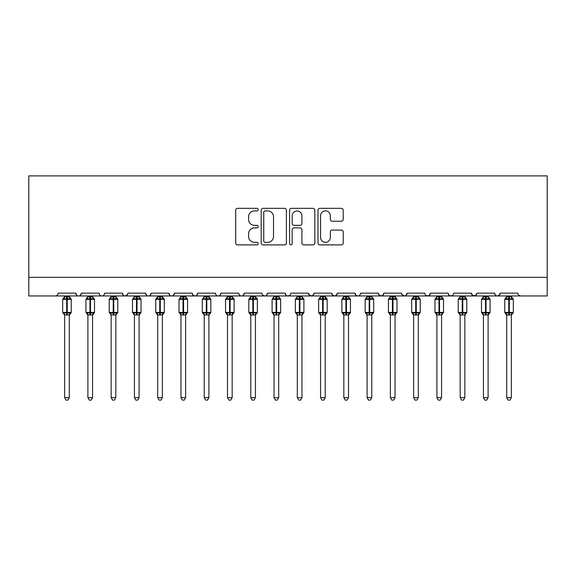 <?xml version="1.0" encoding="UTF-8"?>
<svg xmlns="http://www.w3.org/2000/svg" width="576" height="576" viewBox="0 0 576 576"><rect width="100%" height="100%" fill="white"/><g stroke="black" fill="none" stroke-linecap="round" stroke-linejoin="round"><path stroke-width="0.86" d="M258.221 209.628A1.282 1.282 0 0 0 256.939 208.346L237.528 208.346A1.829 1.829 0 0 0 235.699 210.175L235.699 243.065A1.829 1.829 0 0 0 237.528 244.894L256.939 244.894A1.282 1.282 0 0 0 258.221 243.612A1.282 1.282 0 0 0 256.939 242.33L254.426 242.33A5.846 5.846 0 0 1 248.58 236.484L248.58 233.748A5.846 5.846 0 0 1 254.426 227.902L256.939 227.902A1.282 1.282 0 0 0 258.221 226.62A1.282 1.282 0 0 0 256.939 225.338L254.426 225.338A5.846 5.846 0 0 1 248.58 219.492L248.58 216.756A5.846 5.846 0 0 1 254.426 210.91L256.939 210.91A1.282 1.282 0 0 0 258.221 209.628M341.395 221.227A1.829 1.829 0 0 0 343.224 219.406L343.224 210.175A1.829 1.829 0 0 0 341.395 208.346L319.838 208.346A1.829 1.829 0 0 0 318.01 210.175L318.01 243.065A1.829 1.829 0 0 0 319.838 244.894L341.395 244.894A1.829 1.829 0 0 0 343.224 243.065L343.224 231.919A1.829 1.829 0 0 0 341.395 230.09L332.172 230.09A1.829 1.829 0 0 0 330.343 231.919L330.343 237.449A4.889 4.889 0 0 1 325.454 242.33A4.889 4.889 0 0 1 320.566 237.449L320.566 215.798A4.889 4.889 0 0 1 325.454 210.91A4.889 4.889 0 0 1 330.343 215.798L330.343 219.406A1.829 1.829 0 0 0 332.172 221.227L341.395 221.227M28.8 277.344L547.2 277.344L547.2 175.896L28.8 175.896L28.8 295.956L55.325 295.956C56.808 296.014 57.737 295.078 58.118 293.162L75.802 293.162L76.824 295.322M286.402 210.175A1.829 1.829 0 0 0 284.573 208.346L263.016 208.346A1.829 1.829 0 0 0 261.187 210.175L261.187 243.065A1.829 1.829 0 0 0 263.016 244.894L284.573 244.894A1.829 1.829 0 0 0 286.402 243.065L286.402 210.175M291.427 208.346L312.984 208.346A1.829 1.829 0 0 1 314.813 210.175L314.813 243.065A1.829 1.829 0 0 1 312.984 244.894L303.761 244.894A1.829 1.829 0 0 1 301.932 243.065L301.932 229.723A1.829 1.829 0 0 0 300.103 227.902L293.983 227.902A1.829 1.829 0 0 0 292.154 229.723L292.154 243.612A1.282 1.282 0 0 1 290.88 244.894A1.282 1.282 0 0 1 289.598 243.612L289.598 210.175A1.829 1.829 0 0 1 291.427 208.346M55.325 295.956C56.808 296.014 57.737 295.078 58.118 293.162A2.794 2.794 0 0 1 55.325 295.956L78.595 295.956C77.112 296.014 76.183 295.078 75.802 293.162A2.794 2.794 0 0 0 78.595 295.956A2.794 2.794 0 0 0 81.382 293.162L99.065 293.162A2.794 2.794 0 0 0 101.858 295.956A2.794 2.794 0 0 0 104.652 293.162L122.335 293.162A2.794 2.794 0 0 0 125.129 295.956A2.794 2.794 0 0 0 127.922 293.162L145.606 293.162A2.794 2.794 0 0 0 148.392 295.956A2.794 2.794 0 0 0 151.186 293.162L168.869 293.162A2.794 2.794 0 0 0 171.662 295.956A2.794 2.794 0 0 0 174.456 293.162L192.139 293.162A2.794 2.794 0 0 0 194.933 295.956A2.794 2.794 0 0 0 197.719 293.162L215.402 293.162A2.794 2.794 0 0 0 218.196 295.956A2.794 2.794 0 0 0 220.99 293.162L238.673 293.162A2.794 2.794 0 0 0 241.466 295.956A2.794 2.794 0 0 0 244.26 293.162L261.943 293.162A2.794 2.794 0 0 0 264.73 295.956A2.794 2.794 0 0 0 267.523 293.162L285.206 293.162A2.794 2.794 0 0 0 288 295.956A2.794 2.794 0 0 0 290.794 293.162L308.477 293.162A2.794 2.794 0 0 0 311.27 295.956A2.794 2.794 0 0 0 314.057 293.162L331.74 293.162A2.794 2.794 0 0 0 334.534 295.956A2.794 2.794 0 0 0 337.327 293.162L355.01 293.162A2.794 2.794 0 0 0 357.804 295.956A2.794 2.794 0 0 0 360.598 293.162L378.281 293.162A2.794 2.794 0 0 0 381.067 295.956A2.794 2.794 0 0 0 383.861 293.162L401.544 293.162A2.794 2.794 0 0 0 404.338 295.956A2.794 2.794 0 0 0 407.131 293.162L424.814 293.162A2.794 2.794 0 0 0 427.608 295.956A2.794 2.794 0 0 0 430.394 293.162L448.078 293.162A2.794 2.794 0 0 0 450.871 295.956A2.794 2.794 0 0 0 453.665 293.162L471.348 293.162A2.794 2.794 0 0 0 474.142 295.956A2.794 2.794 0 0 0 476.935 293.162L494.618 293.162A2.794 2.794 0 0 0 497.405 295.956A2.794 2.794 0 0 0 500.198 293.162L517.882 293.162A2.794 2.794 0 0 0 520.675 295.956L518.875 295.301M500.198 293.162L499.176 295.322M80.366 295.322L81.382 293.162C81.007 295.078 80.071 296.014 78.595 295.956L497.405 295.956C495.929 296.014 494.993 295.078 494.618 293.162L495.137 294.79M476.935 293.162L475.913 295.322M471.348 293.162L472.37 295.322M448.078 293.162L449.1 295.322M430.394 293.162L429.379 295.322M401.846 294.43L404.338 295.956C405.821 296.014 406.75 295.078 407.131 293.162L406.109 295.322M383.861 293.162L382.838 295.322M378.281 293.162L379.296 295.322M355.01 293.162L356.033 295.322M337.327 293.162L336.305 295.322M331.74 293.162L332.762 295.322L334.534 295.956L336.334 295.301M314.057 293.162L313.042 295.322L311.27 295.956L308.779 294.43M308.477 293.162L309.499 295.322M289.8 295.301L288 295.956C286.517 296.014 285.588 295.078 285.206 293.162L286.229 295.322M262.937 295.301L264.73 295.956C266.213 296.014 267.142 295.078 267.523 293.162L266.501 295.322M238.673 293.162C239.054 295.078 239.983 296.014 241.466 295.956C242.942 296.014 243.878 295.078 244.26 293.162L243.238 295.322M215.402 293.162C215.784 295.078 216.72 296.014 218.196 295.956C219.679 296.014 220.608 295.078 220.99 293.162L219.967 295.322M193.133 295.301L194.933 295.956C196.409 296.014 197.345 295.078 197.719 293.162L196.704 295.322M192.139 293.162L193.162 295.322M169.891 295.322L168.869 293.162C169.25 295.078 170.179 296.014 171.662 295.956C173.146 296.014 174.074 295.078 174.456 293.162L173.434 295.322M146.621 295.322L145.606 293.162C145.98 295.078 146.916 296.014 148.392 295.956C149.875 296.014 150.804 295.078 151.186 293.162L150.163 295.322M127.62 294.43L125.129 295.956C123.646 296.014 122.717 295.078 122.335 293.162L123.358 295.322M547.2 277.344L547.2 295.956L497.405 295.956L499.205 295.301M99.065 293.162C99.446 295.078 100.382 296.014 101.858 295.956C103.342 296.014 104.27 295.078 104.652 293.162M356.004 295.301L357.804 295.956C359.28 296.014 360.216 295.078 360.598 293.162M378.583 294.43L381.067 295.956L382.867 295.301M425.808 295.301L427.608 295.956L429.401 295.301M449.078 295.301L450.871 295.956L452.671 295.301M471.65 294.43L474.142 295.956L476.633 294.43M265.025 210.91A1.282 1.282 0 0 0 263.743 212.184L263.743 241.056A1.282 1.282 0 0 0 265.025 242.33L267.674 242.33A5.846 5.846 0 0 0 273.521 236.484L273.521 216.756A5.846 5.846 0 0 0 267.674 210.91L265.025 210.91M301.932 215.885A4.889 4.889 0 0 0 297.043 210.996A4.889 4.889 0 0 0 292.154 215.885L292.154 223.517A1.829 1.829 0 0 0 293.983 225.338L300.103 225.338A1.829 1.829 0 0 0 301.932 223.517L301.932 215.885M64.634 314.885A2.045 1.951 180 0 0 63.554 313.164L63.958 312.566L66.679 313.222L66.679 312.386L67.241 312.386L67.241 298.519L69.962 299.174L70.632 298.483A0.929 0.929 0 0 1 71.237 299.354L62.676 299.354L62.676 312.386L66.679 312.386L66.679 298.519L63.958 299.174L63.554 298.577A2.045 1.951 -0 0 0 64.634 296.856L69.286 296.95L69.286 295.956M69.286 397.685L67.889 400.104L66.031 400.104L64.634 397.685L69.286 397.685L69.286 314.784L66.679 315.065L66.679 313.222L67.241 313.222L67.241 312.386L71.237 312.386A0.929 0.929 0 0 1 70.632 313.258L69.286 315.18M67.241 315.065L67.241 313.222L69.962 312.566L70.358 313.164A2.045 1.951 180 0 0 69.286 314.885L69.286 314.87M64.634 397.685L64.634 314.87L63.958 312.566M66.679 315.065L64.627 314.784M64.634 295.956L64.634 296.87M63.958 299.174L64.231 298.382M69.962 299.174L69.286 296.95M69.286 314.784L69.962 312.566M87.898 314.885A2.045 1.951 180 0 0 86.825 313.164L87.221 312.566L89.95 313.222L89.95 312.386L90.504 312.386L90.504 298.519L93.226 299.174L93.895 298.483A0.929 0.929 0 0 1 94.507 299.354L85.946 299.354L85.946 312.386L89.95 312.386L89.95 298.519L87.221 299.174L86.825 298.577A2.045 1.951 -0 0 0 87.898 296.856L92.556 296.95L92.556 295.956M92.556 397.685L91.159 400.104L89.294 400.104L87.898 397.685L92.556 397.685L92.556 314.784L89.95 315.065L89.95 313.222L90.504 313.222L90.504 312.386L94.507 312.386A0.929 0.929 0 0 1 93.895 313.258L92.556 315.18M90.504 315.065L90.504 313.222L93.226 312.566L93.629 313.164A2.045 1.951 180 0 0 92.556 314.885L92.556 314.87M87.898 397.685L87.898 314.784L87.221 312.566M89.95 315.065L87.898 314.784M87.898 295.956L87.898 296.87M87.221 299.174L87.494 298.382M93.226 299.174L92.556 296.95M92.556 314.784L93.226 312.566M111.168 314.885A2.045 1.951 180 0 0 110.095 313.164L110.491 312.566L113.213 313.222L113.213 312.386L113.774 312.386L113.774 298.519L116.496 299.174L117.166 298.483A0.929 0.929 0 0 1 117.778 299.354L109.21 299.354L109.21 312.386L113.213 312.386L113.213 298.519L110.491 299.174L110.095 298.577A2.045 1.951 -0 0 0 111.168 296.856L115.819 296.95L115.819 295.956M115.819 397.685L114.422 400.104L112.565 400.104L111.168 397.685L115.819 397.685L115.819 314.784L113.213 315.065L113.213 313.222L113.774 313.222L113.774 312.386L117.778 312.386A0.929 0.929 0 0 1 117.166 313.258L115.819 315.18M113.774 315.065L113.774 313.222L116.496 312.566L116.899 313.164A2.045 1.951 180 0 0 115.819 314.885L115.819 314.87M111.168 397.685L111.168 314.784L110.491 312.566M113.213 315.065L111.168 314.784M111.168 295.956L111.168 296.87M110.491 299.174L110.765 298.382M116.496 299.174L115.819 296.95M115.819 314.784L116.496 312.566M134.431 314.885A2.045 1.951 180 0 0 133.358 313.164L133.762 312.566L136.483 313.222L136.483 312.386L137.038 312.386L137.038 298.519L139.766 299.174L140.429 298.483A0.929 0.929 0 0 1 141.041 299.354L132.48 299.354L132.48 312.386L136.483 312.386L136.483 298.519L133.762 299.174L133.358 298.577A2.045 1.951 -0 0 0 134.431 296.856L139.09 296.95L139.09 295.956M139.09 397.685L137.693 400.104L135.828 400.104L134.431 397.685L139.09 397.685L139.09 314.784L136.483 315.065L136.483 313.222L137.038 313.222L137.038 312.386L141.041 312.386A0.929 0.929 0 0 1 140.429 313.258L139.09 315.18M137.038 315.065L137.038 313.222L139.766 312.566L140.162 313.164A2.045 1.951 180 0 0 139.09 314.885L139.09 314.87M134.431 397.685L134.431 314.784L133.762 312.566M136.483 315.065L134.431 314.784M134.431 295.956L134.431 296.87M133.762 299.174L134.035 298.382M139.766 299.174L139.09 296.95M139.09 314.784L139.766 312.566M157.702 314.885A2.045 1.951 180 0 0 156.629 313.164L157.025 312.566L159.746 313.222L159.746 312.386L160.308 312.386L160.308 298.519L163.03 299.174L163.699 298.483A0.929 0.929 0 0 1 164.311 299.354L155.75 299.354L155.75 312.386L159.746 312.386L159.746 298.519L157.025 299.174L156.629 298.577A2.045 1.951 -0 0 0 157.702 296.856L162.36 296.95L162.353 295.956M162.353 397.685L160.956 400.104L159.098 400.104L157.702 397.685L162.353 397.685L162.36 314.784L159.746 315.065L159.746 313.222L160.308 313.222L160.308 312.386L164.311 312.386A0.929 0.929 0 0 1 163.699 313.258L162.353 315.18M160.308 315.065L160.308 313.222L163.03 312.566L163.433 313.164A2.045 1.951 180 0 0 162.353 314.885L162.353 314.87M157.702 397.685L157.702 314.784L157.025 312.566M159.746 315.065L157.702 314.784M157.702 295.956L157.702 296.87M157.025 299.174L157.298 298.382M163.03 299.174L162.36 296.95M162.36 314.784L163.03 312.566M180.972 314.885A2.045 1.951 180 0 0 179.892 313.164L180.295 312.566L183.017 313.222L183.017 312.386L183.578 312.386L183.578 298.519L186.3 299.174L186.97 298.483A0.929 0.929 0 0 1 187.574 299.354L179.014 299.354L179.014 312.386L183.017 312.386L183.017 298.519L180.295 299.174L179.892 298.577A2.045 1.951 -0 0 0 180.972 296.856L185.623 296.95L185.623 295.956M185.623 397.685L184.226 400.104L182.369 400.104L180.972 397.685L185.623 397.685L185.623 314.784L183.017 315.065L183.017 313.222L183.578 313.222L183.578 312.386L187.574 312.386A0.929 0.929 0 0 1 186.97 313.258L185.623 315.18M183.578 315.065L183.578 313.222L186.3 312.566L186.696 313.164A2.045 1.951 180 0 0 185.623 314.885L185.623 314.87M180.972 397.685L180.972 314.87L180.295 312.566M183.017 315.065L180.965 314.784M180.972 295.956L180.972 296.87M180.295 299.174L180.569 298.382M186.3 299.174L185.623 296.95M185.623 314.784L186.3 312.566M204.235 314.885A2.045 1.951 180 0 0 203.162 313.164L203.558 312.566L206.287 313.222L206.287 312.386L206.842 312.386L206.842 298.519L209.563 299.174L210.233 298.483A0.929 0.929 0 0 1 210.845 299.354L202.284 299.354L202.284 312.386L206.287 312.386L206.287 298.519L203.558 299.174L203.162 298.577A2.045 1.951 -0 0 0 204.235 296.856L208.894 296.95L208.894 295.956M208.894 397.685L207.497 400.104L205.632 400.104L204.235 397.685L208.894 397.685L208.894 314.784L206.287 315.065L206.287 313.222L206.842 313.222L206.842 312.386L210.845 312.386A0.929 0.929 0 0 1 210.233 313.258L208.894 315.18M206.842 315.065L206.842 313.222L209.563 312.566L209.966 313.164A2.045 1.951 180 0 0 208.894 314.885L208.894 314.87M204.235 397.685L204.235 314.784L203.558 312.566M206.287 315.065L204.235 314.784M204.235 295.956L204.235 296.87M203.558 299.174L203.832 298.382M209.563 299.174L208.894 296.95M208.894 314.784L209.563 312.566M227.506 314.885A2.045 1.951 180 0 0 226.433 313.164L226.829 312.566L229.55 313.222L229.55 312.386L230.112 312.386L230.112 298.519L232.834 299.174L233.503 298.483A0.929 0.929 0 0 1 234.115 299.354L225.547 299.354L225.547 312.386L229.55 312.386L229.55 298.519L226.829 299.174L226.433 298.577A2.045 1.951 -0 0 0 227.506 296.856L232.157 296.95L232.157 295.956M232.157 397.685L230.76 400.104L228.902 400.104L227.506 397.685L232.157 397.685L232.157 314.784L229.55 315.065L229.55 313.222L230.112 313.222L230.112 312.386L234.115 312.386A0.929 0.929 0 0 1 233.503 313.258L232.157 315.18M230.112 315.065L230.112 313.222L232.834 312.566L233.237 313.164A2.045 1.951 180 0 0 232.157 314.885L232.157 314.87M227.506 397.685L227.506 314.784L226.829 312.566M229.55 315.065L227.506 314.784M227.506 295.956L227.506 296.87M226.829 299.174L227.102 298.382M232.834 299.174L232.157 296.95M232.157 314.784L232.834 312.566M250.769 314.885A2.045 1.951 180 0 0 249.696 313.164L250.099 312.566L252.821 313.222L252.821 312.386L253.375 312.386L253.375 298.519L256.104 299.174L256.766 298.483A0.929 0.929 0 0 1 257.378 299.354L248.818 299.354L248.818 312.386L252.821 312.386L252.821 298.519L250.099 299.174L249.696 298.577A2.045 1.951 -0 0 0 250.769 296.856L255.427 296.95L255.427 295.956M255.427 397.685L254.03 400.104L252.166 400.104L250.769 397.685L255.427 397.685L255.427 314.784L252.821 315.065L252.821 313.222L253.375 313.222L253.375 312.386L257.378 312.386A0.929 0.929 0 0 1 256.766 313.258L255.427 315.18M253.375 315.065L253.375 313.222L256.104 312.566L256.5 313.164A2.045 1.951 180 0 0 255.427 314.885L255.427 314.87M250.769 397.685L250.769 314.784L250.099 312.566M252.821 315.065L250.769 314.784M250.769 295.956L250.769 296.87M250.099 299.174L250.373 298.382M256.104 299.174L255.427 296.95M255.427 314.784L256.104 312.566M274.039 314.885A2.045 1.951 180 0 0 272.966 313.164L273.362 312.566L276.084 313.222L276.084 312.386L276.646 312.386L276.646 298.519L279.367 299.174L280.037 298.483A0.929 0.929 0 0 1 280.649 299.354L272.088 299.354L272.088 312.386L276.084 312.386L276.084 298.519L273.362 299.174L272.966 298.577A2.045 1.951 -0 0 0 274.039 296.856L278.698 296.95L278.69 295.956M278.69 397.685L277.294 400.104L275.436 400.104L274.039 397.685L278.69 397.685L278.698 314.784L276.084 315.065L276.084 313.222L276.646 313.222L276.646 312.386L280.649 312.386A0.929 0.929 0 0 1 280.037 313.258L278.69 315.18M276.646 315.065L276.646 313.222L279.367 312.566L279.77 313.164A2.045 1.951 180 0 0 278.69 314.885L278.69 314.87M274.039 397.685L274.039 314.784L273.362 312.566M276.084 315.065L274.039 314.784M274.039 295.956L274.039 296.87M273.362 299.174L273.636 298.382M279.367 299.174L278.698 296.95M278.698 314.784L279.367 312.566M297.31 314.885A2.045 1.951 180 0 0 296.23 313.164L296.633 312.566L299.354 313.222L299.354 312.386L299.916 312.386L299.916 298.519L302.638 299.174L303.307 298.483A0.929 0.929 0 0 1 303.912 299.354L295.351 299.354L295.351 312.386L299.354 312.386L299.354 298.519L296.633 299.174L296.23 298.577A2.045 1.951 -0 0 0 297.31 296.856L301.961 296.95L301.961 295.956M301.961 397.685L300.564 400.104L298.706 400.104L297.31 397.685L301.961 397.685L301.961 314.784L299.354 315.065L299.354 313.222L299.916 313.222L299.916 312.386L303.912 312.386A0.929 0.929 0 0 1 303.307 313.258L301.961 315.18M299.916 315.065L299.916 313.222L302.638 312.566L303.034 313.164A2.045 1.951 180 0 0 301.961 314.885L301.961 314.87M297.31 397.685L297.31 314.87L296.633 312.566M299.354 315.065L297.302 314.784M297.31 295.956L297.31 296.87M296.633 299.174L296.906 298.382M302.638 299.174L301.961 296.95M301.961 314.784L302.638 312.566M320.573 314.885A2.045 1.951 180 0 0 319.5 313.164L319.896 312.566L322.625 313.222L322.625 312.386L323.179 312.386L323.179 298.519L325.901 299.174L326.57 298.483A0.929 0.929 0 0 1 327.182 299.354L318.622 299.354L318.622 312.386L322.625 312.386L322.625 298.519L319.896 299.174L319.5 298.577A2.045 1.951 -0 0 0 320.573 296.856L325.231 296.95L325.231 295.956M325.231 397.685L323.834 400.104L321.97 400.104L320.573 397.685L325.231 397.685L325.231 314.784L322.625 315.065L322.625 313.222L323.179 313.222L323.179 312.386L327.182 312.386A0.929 0.929 0 0 1 326.57 313.258L325.231 315.18M323.179 315.065L323.179 313.222L325.901 312.566L326.304 313.164A2.045 1.951 180 0 0 325.231 314.885L325.231 314.87M320.573 397.685L320.573 314.784L319.896 312.566M322.625 315.065L320.573 314.784M320.573 295.956L320.573 296.87M319.896 299.174L320.17 298.382M325.901 299.174L325.231 296.95M325.231 314.784L325.901 312.566M343.843 314.885A2.045 1.951 180 0 0 342.763 313.164L343.166 312.566L345.888 313.222L345.888 312.386L346.45 312.386L346.45 298.519L349.171 299.174L349.841 298.483A0.929 0.929 0 0 1 350.453 299.354L341.885 299.354L341.885 312.386L345.888 312.386L345.888 298.519L343.166 299.174L342.763 298.577A2.045 1.951 -0 0 0 343.843 296.856L348.494 296.95L348.494 295.956M348.494 397.685L347.098 400.104L345.24 400.104L343.843 397.685L348.494 397.685L348.494 314.784L345.888 315.065L345.888 313.222L346.45 313.222L346.45 312.386L350.453 312.386A0.929 0.929 0 0 1 349.841 313.258L348.494 315.18M346.45 315.065L346.45 313.222L349.171 312.566L349.567 313.164A2.045 1.951 180 0 0 348.494 314.885L348.494 314.87M343.843 397.685L343.843 314.784L343.166 312.566M345.888 315.065L343.843 314.784M343.843 295.956L343.843 296.87M343.166 299.174L343.44 298.382M349.171 299.174L348.494 296.95M348.494 314.784L349.171 312.566M367.106 314.885A2.045 1.951 180 0 0 366.034 313.164L366.437 312.566L369.158 313.222L369.158 312.386L369.713 312.386L369.713 298.519L372.442 299.174L373.104 298.483A0.929 0.929 0 0 1 373.716 299.354L365.155 299.354L365.155 312.386L369.158 312.386L369.158 298.519L366.437 299.174L366.034 298.577A2.045 1.951 -0 0 0 367.106 296.856L371.765 296.95L371.765 295.956M371.765 397.685L370.368 400.104L368.503 400.104L367.106 397.685L371.765 397.685L371.765 314.784L369.158 315.065L369.158 313.222L369.713 313.222L369.713 312.386L373.716 312.386A0.929 0.929 0 0 1 373.104 313.258L371.765 315.18M369.713 315.065L369.713 313.222L372.442 312.566L372.838 313.164A2.045 1.951 180 0 0 371.765 314.885L371.765 314.87M367.106 397.685L367.106 314.784L366.437 312.566M369.158 315.065L367.106 314.784M367.106 295.956L367.106 296.87M366.437 299.174L366.71 298.382M372.442 299.174L371.765 296.95M371.765 314.784L372.442 312.566M390.377 314.885A2.045 1.951 180 0 0 389.304 313.164L389.7 312.566L392.422 313.222L392.422 312.386L392.983 312.386L392.983 298.519L395.705 299.174L396.374 298.483A0.929 0.929 0 0 1 396.986 299.354L388.426 299.354L388.426 312.386L392.422 312.386L392.422 298.519L389.7 299.174L389.304 298.577A2.045 1.951 -0 0 0 390.377 296.856L395.035 296.95L395.028 295.956M395.028 397.685L393.631 400.104L391.774 400.104L390.377 397.685L395.028 397.685L395.035 314.784L392.422 315.065L392.422 313.222L392.983 313.222L392.983 312.386L396.986 312.386A0.929 0.929 0 0 1 396.374 313.258L395.028 315.18M392.983 315.065L392.983 313.222L395.705 312.566L396.108 313.164A2.045 1.951 180 0 0 395.028 314.885L395.028 314.87M390.377 397.685L390.377 314.784L389.7 312.566M392.422 315.065L390.377 314.784M390.377 295.956L390.377 296.87M389.7 299.174L389.974 298.382M395.705 299.174L395.035 296.95M395.035 314.784L395.705 312.566M413.647 314.885A2.045 1.951 180 0 0 412.567 313.164L412.97 312.566L415.692 313.222L415.692 312.386L416.254 312.386L416.254 298.519L418.975 299.174L419.645 298.483A0.929 0.929 0 0 1 420.25 299.354L411.689 299.354L411.689 312.386L415.692 312.386L415.692 298.519L412.97 299.174L412.567 298.577A2.045 1.951 -0 0 0 413.647 296.856L418.298 296.95L418.298 295.956M418.298 397.685L416.902 400.104L415.044 400.104L413.647 397.685L418.298 397.685L418.298 314.784L415.692 315.065L415.692 313.222L416.254 313.222L416.254 312.386L420.25 312.386A0.929 0.929 0 0 1 419.645 313.258L418.298 315.18M416.254 315.065L416.254 313.222L418.975 312.566L419.371 313.164A2.045 1.951 180 0 0 418.298 314.885L418.298 314.87M413.647 397.685L413.647 314.87L412.97 312.566M415.692 315.065L413.64 314.784M413.647 295.956L413.647 296.87M412.97 299.174L413.244 298.382M418.975 299.174L418.298 296.95M418.298 314.784L418.975 312.566M436.91 314.885A2.045 1.951 180 0 0 435.838 313.164L436.234 312.566L438.962 313.222L438.962 312.386L439.517 312.386L439.517 298.519L442.238 299.174L442.908 298.483A0.929 0.929 0 0 1 443.52 299.354L434.959 299.354L434.959 312.386L438.962 312.386L438.962 298.519L436.234 299.174L435.838 298.577A2.045 1.951 -0 0 0 436.91 296.856L441.569 296.95L441.569 295.956M441.569 397.685L440.172 400.104L438.307 400.104L436.91 397.685L441.569 397.685L441.569 314.784L438.962 315.065L438.962 313.222L439.517 313.222L439.517 312.386L443.52 312.386A0.929 0.929 0 0 1 442.908 313.258L441.569 315.18M439.517 315.065L439.517 313.222L442.238 312.566L442.642 313.164A2.045 1.951 180 0 0 441.569 314.885L441.569 314.87M436.91 397.685L436.91 314.784L436.234 312.566M438.962 315.065L436.91 314.784M436.91 295.956L436.91 296.87M436.234 299.174L436.507 298.382M442.238 299.174L441.569 296.95M441.569 314.784L442.238 312.566M460.181 314.885A2.045 1.951 180 0 0 459.101 313.164L459.504 312.566L462.226 313.222L462.226 312.386L462.787 312.386L462.787 298.519L465.509 299.174L466.178 298.483A0.929 0.929 0 0 1 466.79 299.354L458.222 299.354L458.222 312.386L462.226 312.386L462.226 298.519L459.504 299.174L459.101 298.577A2.045 1.951 -0 0 0 460.181 296.856L464.832 296.95L464.832 295.956M464.832 397.685L463.435 400.104L461.578 400.104L460.181 397.685L464.832 397.685L464.832 314.784L462.226 315.065L462.226 313.222L462.787 313.222L462.787 312.386L466.79 312.386A0.929 0.929 0 0 1 466.178 313.258L464.832 315.18M462.787 315.065L462.787 313.222L465.509 312.566L465.905 313.164A2.045 1.951 180 0 0 464.832 314.885L464.832 314.87M460.181 397.685L460.181 314.784L459.504 312.566M462.226 315.065L460.181 314.784M460.181 295.956L460.181 296.87M459.504 299.174L459.778 298.382M465.509 299.174L464.832 296.95M464.832 314.784L465.509 312.566M483.444 314.885A2.045 1.951 180 0 0 482.371 313.164L482.774 312.566L485.496 313.222L485.496 312.386L486.05 312.386L486.05 298.519L488.779 299.174L489.442 298.483A0.929 0.929 0 0 1 490.054 299.354L481.493 299.354L481.493 312.386L485.496 312.386L485.496 298.519L482.774 299.174L482.371 298.577A2.045 1.951 -0 0 0 483.444 296.856L488.102 296.95L488.102 295.956M488.102 397.685L486.706 400.104L484.841 400.104L483.444 397.685L488.102 397.685L488.102 314.784L485.496 315.065L485.496 313.222L486.05 313.222L486.05 312.386L490.054 312.386A0.929 0.929 0 0 1 489.442 313.258L488.102 315.18M486.05 315.065L486.05 313.222L488.779 312.566L489.175 313.164A2.045 1.951 180 0 0 488.102 314.885L488.102 314.87M483.444 397.685L483.444 314.784L482.774 312.566M485.496 315.065L483.444 314.784M483.444 295.956L483.444 296.87M482.774 299.174L483.048 298.382M488.779 299.174L488.102 296.95M488.102 314.784L488.779 312.566M506.714 314.885A2.045 1.951 180 0 0 505.642 313.164L506.038 312.566L508.759 313.222L508.759 312.386L509.321 312.386L509.321 298.519L512.042 299.174L512.712 298.483A0.929 0.929 0 0 1 513.324 299.354L504.763 299.354L504.763 312.386L508.759 312.386L508.759 298.519L506.038 299.174L505.642 298.577A2.045 1.951 -0 0 0 506.714 296.856L511.373 296.95L511.366 295.956M511.366 397.685L509.969 400.104L508.111 400.104L506.714 397.685L511.366 397.685L511.373 314.784L508.759 315.065L508.759 313.222L509.321 313.222L509.321 312.386L513.324 312.386A0.929 0.929 0 0 1 512.712 313.258L511.366 315.18M509.321 315.065L509.321 313.222L512.042 312.566L512.446 313.164A2.045 1.951 180 0 0 511.366 314.885L511.366 314.87M506.714 397.685L506.714 314.784L506.038 312.566M508.759 315.065L506.714 314.784M506.714 295.956L506.714 296.87M506.038 299.174L506.311 298.382M512.042 299.174L511.373 296.95M511.373 314.784L512.042 312.566M67.241 296.676L67.241 298.519L66.679 298.519L66.679 296.676M70.358 298.577A2.045 1.951 -0 0 1 69.286 296.856M90.504 296.676L90.504 298.519L89.95 298.519L89.95 296.676M93.629 298.577A2.045 1.951 -0 0 1 92.556 296.856M113.774 296.676L113.774 298.519L113.213 298.519L113.213 296.676M116.899 298.577A2.045 1.951 -0 0 1 115.819 296.856M137.038 296.676L137.038 298.519L136.483 298.519L136.483 296.676M140.162 298.577A2.045 1.951 -0 0 1 139.09 296.856M160.308 296.676L160.308 298.519L159.746 298.519L159.746 296.676M163.433 298.577A2.045 1.951 -0 0 1 162.353 296.856M183.578 296.676L183.578 298.519L183.017 298.519L183.017 296.676M186.696 298.577A2.045 1.951 -0 0 1 185.623 296.856M206.842 296.676L206.842 298.519L206.287 298.519L206.287 296.676M209.966 298.577A2.045 1.951 -0 0 1 208.894 296.856M230.112 296.676L230.112 298.519L229.55 298.519L229.55 296.676M233.237 298.577A2.045 1.951 -0 0 1 232.157 296.856M253.375 296.676L253.375 298.519L252.821 298.519L252.821 296.676M256.5 298.577A2.045 1.951 -0 0 1 255.427 296.856M276.646 296.676L276.646 298.519L276.084 298.519L276.084 296.676M279.77 298.577A2.045 1.951 -0 0 1 278.69 296.856M299.916 296.676L299.916 298.519L299.354 298.519L299.354 296.676M303.034 298.577A2.045 1.951 -0 0 1 301.961 296.856M323.179 296.676L323.179 298.519L322.625 298.519L322.625 296.676M326.304 298.577A2.045 1.951 -0 0 1 325.231 296.856M346.45 296.676L346.45 298.519L345.888 298.519L345.888 296.676M349.567 298.577A2.045 1.951 -0 0 1 348.494 296.856M369.713 296.676L369.713 298.519L369.158 298.519L369.158 296.676M372.838 298.577A2.045 1.951 -0 0 1 371.765 296.856M392.983 296.676L392.983 298.519L392.422 298.519L392.422 296.676M396.108 298.577A2.045 1.951 -0 0 1 395.028 296.856M416.254 296.676L416.254 298.519L415.692 298.519L415.692 296.676M419.371 298.577A2.045 1.951 -0 0 1 418.298 296.856M439.517 296.676L439.517 298.519L438.962 298.519L438.962 296.676M442.642 298.577A2.045 1.951 -0 0 1 441.569 296.856M462.787 296.676L462.787 298.519L462.226 298.519L462.226 296.676M465.905 298.577A2.045 1.951 -0 0 1 464.832 296.856M486.05 296.676L486.05 298.519L485.496 298.519L485.496 296.676M489.175 298.577A2.045 1.951 -0 0 1 488.102 296.856M509.321 296.676L509.321 298.519L508.759 298.519L508.759 296.676M512.446 298.577A2.045 1.951 -0 0 1 511.366 296.856M71.237 312.386L71.237 299.354M64.634 315.18L62.676 312.386M64.634 296.561L62.676 299.354M70.632 298.483L69.286 296.561M94.507 312.386L94.507 299.354M87.898 315.18L85.946 312.386M87.898 296.561L85.946 299.354M93.895 298.483L92.556 296.561M117.778 312.386L117.778 299.354M111.168 315.18L109.21 312.386M111.168 296.561L109.21 299.354M117.166 298.483L115.819 296.561M141.041 312.386L141.041 299.354M134.431 315.18L132.48 312.386M134.431 296.561L132.48 299.354M140.429 298.483L139.09 296.561M164.311 312.386L164.311 299.354M157.702 315.18L155.75 312.386M157.702 296.561L155.75 299.354M163.699 298.483L162.353 296.561M187.574 312.386L187.574 299.354M180.972 315.18L179.014 312.386M180.972 296.561L179.014 299.354M186.97 298.483L185.623 296.561M210.845 312.386L210.845 299.354M204.235 315.18L202.284 312.386M204.235 296.561L202.284 299.354M210.233 298.483L208.894 296.561M234.115 312.386L234.115 299.354M227.506 315.18L225.547 312.386M227.506 296.561L225.547 299.354M233.503 298.483L232.157 296.561M257.378 312.386L257.378 299.354M250.769 315.18L248.818 312.386M250.769 296.561L248.818 299.354M256.766 298.483L255.427 296.561M280.649 312.386L280.649 299.354M274.039 315.18L272.088 312.386M274.039 296.561L272.088 299.354M280.037 298.483L278.69 296.561M303.912 312.386L303.912 299.354M297.31 315.18L295.351 312.386M297.31 296.561L295.351 299.354M303.307 298.483L301.961 296.561M327.182 312.386L327.182 299.354M320.573 315.18L318.622 312.386M320.573 296.561L318.622 299.354M326.57 298.483L325.231 296.561M350.453 312.386L350.453 299.354M343.843 315.18L341.885 312.386M343.843 296.561L341.885 299.354M349.841 298.483L348.494 296.561M373.716 312.386L373.716 299.354M367.106 315.18L365.155 312.386M367.106 296.561L365.155 299.354M373.104 298.483L371.765 296.561M396.986 312.386L396.986 299.354M390.377 315.18L388.426 312.386M390.377 296.561L388.426 299.354M396.374 298.483L395.028 296.561M420.25 312.386L420.25 299.354M413.647 315.18L411.689 312.386M413.647 296.561L411.689 299.354M419.645 298.483L418.298 296.561M443.52 312.386L443.52 299.354M436.91 315.18L434.959 312.386M436.91 296.561L434.959 299.354M442.908 298.483L441.569 296.561M466.79 312.386L466.79 299.354M460.181 315.18L458.222 312.386M460.181 296.561L458.222 299.354M466.178 298.483L464.832 296.561M490.054 312.386L490.054 299.354M483.444 315.18L481.493 312.386M483.444 296.561L481.493 299.354M489.442 298.483L488.102 296.561M513.324 312.386L513.324 299.354M506.714 315.18L504.763 312.386M506.714 296.561L504.763 299.354M512.712 298.483L511.366 296.561"/></g></svg>
